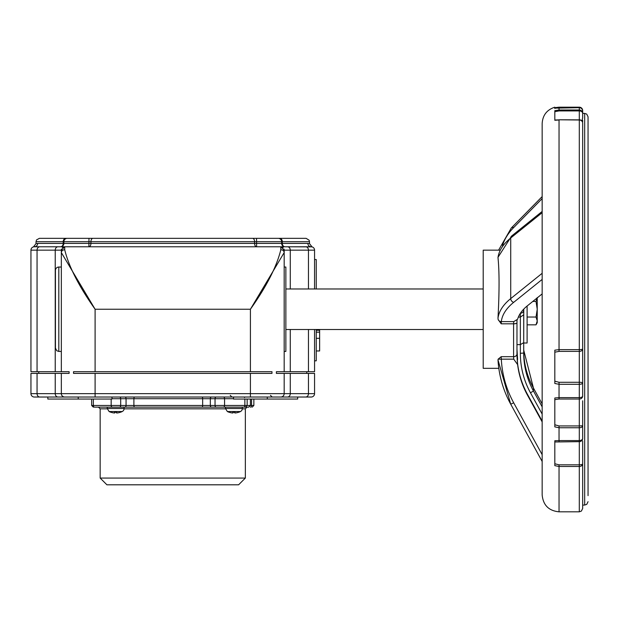 <?xml version="1.0" encoding="UTF-8"?>
<svg xmlns="http://www.w3.org/2000/svg" width="619" height="619" viewBox="0 0 619 619"><rect width="100%" height="100%" fill="white"/><g stroke="black" fill="none" stroke-linecap="round" stroke-linejoin="round"><path stroke-width="0.93" d="M316.255 330.283L319.628 330.283L319.628 350.965L316.255 350.965M316.255 332.155L319.628 332.155M314.56 259.539L316.255 259.539L316.255 288.98M316.255 329.501L316.255 360.831L314.56 360.831M37.658 243.399L36.018 243.615L33.488 246.88L34.324 246.78A3.374 3.335 -90 0 0 37.658 243.399L63.208 243.399A3.374 2.708 -90 0 1 60.5 246.78A3.374 3.374 90 0 0 63.873 243.399L63.208 243.399L63.208 241.712L309.5 241.712L309.152 240.226L306.126 238.338L39.392 238.338L36.536 239.901L36.018 241.712L63.208 241.712A3.374 2.708 -90 0 1 65.908 238.338M271.509 238.338L279.602 238.338A3.374 2.708 90 0 1 282.31 241.712L282.31 243.399L281.637 243.399A3.374 3.374 -90 0 0 285.019 246.78L280.802 246.78L285.019 246.78A3.374 2.708 90 0 1 282.31 243.399L307.852 243.399A3.374 3.335 -90 0 0 311.187 246.78L285.019 246.78L312.022 246.88L309.5 243.615L307.852 243.399M89.198 238.338L104.387 238.338M241.124 238.338L256.32 238.338M278.264 238.338A3.374 3.374 -90 0 1 281.637 241.712L281.637 243.399L254.587 243.399A3.374 2.019 -90 0 0 256.614 246.78L256.545 238.338M252.567 238.338A3.374 2.019 -90 0 1 254.587 241.712L254.587 243.399L88.935 243.399L88.904 246.78A3.374 2.019 90 0 0 90.923 243.399L90.923 241.712A3.374 2.019 90 0 1 92.943 238.338M60.5 246.78L34.324 246.78A3.374 3.374 0 0 0 30.95 250.153A3.374 3.374 0 0 1 34.324 246.78L280.802 246.78L284.175 250.153A3.374 3.374 0 0 0 283.997 249.07A3.374 3.374 0 0 1 284.175 250.153L290.28 250.153A3.374 2.762 -90 0 0 287.518 246.78L280.802 246.78L280.802 249.767A3.374 2.809 -0 0 1 284.175 252.575L284.175 250.153M57.211 246.78L64.716 246.78A3.374 3.374 0 0 0 62.395 247.701M58.805 267.037A3.374 3.374 0 0 0 55.431 270.41L55.431 348.071L56.739 350.733L58.805 351.445L58.805 267.037L61.335 267.037L61.335 252.575L95.102 309.237C78.884 286.318 68.755 266.495 64.716 249.767A3.374 2.809 180 0 0 61.335 252.575L61.335 371.702L69.127 371.702L69.127 373.389L30.95 373.389L30.95 393.653A3.374 3.374 0 0 0 34.324 397.027A3.374 3.374 0 0 1 30.95 393.653A3.374 3.374 0 0 0 34.324 397.027L64.716 397.027A3.374 3.374 0 0 1 61.335 393.653L61.335 373.389L61.335 393.653L30.95 393.653M280.802 249.767C276.755 266.487 266.627 286.318 250.416 309.237L284.175 252.575L284.175 267.037L285.862 267.037L285.862 351.445L284.175 351.445L284.175 371.702L284.175 252.575M283.123 247.701A3.374 3.374 0 0 0 280.802 246.78A3.374 3.374 0 0 1 283.123 247.701M314.56 288.98L314.56 250.153A3.374 3.374 0 0 0 311.187 246.78L287.518 246.78M314.56 250.153A3.374 3.374 0 0 0 311.187 246.78A3.374 3.374 0 0 1 314.56 250.153L308.455 250.153A3.374 2.762 -90 0 0 305.693 246.78M30.95 250.153A3.374 3.374 0 0 1 34.324 246.78A3.374 3.374 0 0 0 30.95 250.153L30.95 371.702L30.95 250.153L61.335 250.153A3.374 3.374 0 0 1 61.521 249.07M61.335 252.575L61.335 250.153L64.716 246.78L64.716 249.767M95.102 373.389L73.529 373.389L73.529 371.702L271.981 371.702L271.981 373.389L95.102 373.389L95.102 393.653L61.335 393.653A3.374 3.374 0 0 0 64.716 397.027L280.802 397.027A3.374 3.374 0 0 0 284.175 393.653L284.175 373.389L276.391 373.389L276.391 371.702L314.56 371.702L314.56 329.501M280.802 397.027A3.374 3.374 0 0 0 284.175 393.653A3.374 3.374 0 0 1 280.802 397.027L311.187 397.027A3.374 3.374 0 0 0 314.56 393.653L314.56 373.389L284.175 373.389M314.56 373.389L314.56 393.653A3.374 3.374 0 0 1 311.187 397.027A3.374 3.374 0 0 0 314.56 393.653L308.455 393.653A3.374 2.762 90 0 1 305.693 397.027M111.985 397.027L111.985 399.054L47.833 399.054L47.833 397.027L95.102 397.027L95.102 393.653L250.416 393.653L250.416 373.389M281.452 397.027L280.724 397.027M279.409 397.027L282.233 397.027M289.259 397.027L282.094 397.027M30.95 371.702L61.335 371.702L61.335 351.445L58.805 351.445M306.776 371.702L306.776 373.389M38.734 371.702L38.734 373.389M498.133 319.512A3.374 3.025 6.5 0 0 501.32 321.617L501.197 323.814L498.133 319.512L497.993 318.174C499.409 291.773 499.409 271.571 497.993 257.558L498.133 256.916L497.993 257.558A105.013 46.293 0 0 1 510.721 237.982A3.374 2.662 -128.8 0 1 511.565 236.071L542.159 211.45M542.159 212.681L510.721 237.982L510.721 298.598L542.159 273.296L542.159 458.075M510.721 404.192L497.993 359.887L498.133 359.167L501.197 356.676L501.32 359.159L498.133 359.167L497.993 359.887A105.013 104.773 180 0 0 510.721 404.184L542.159 461.457L510.721 404.192L513.685 402.799A101.632 101.408 -0 0 1 501.32 359.159L513.739 359.159L517.616 364.583A85.855 85.67 180 0 0 527.52 395.232L542.159 421.895M513.592 356.706A3.374 2.685 0 0 0 516.973 354.022L516.973 353.967A3.374 2.708 180 0 1 513.592 356.676L513.739 359.159M516.973 353.967L516.973 322.901A3.374 0.874 180 0 1 513.592 323.776L513.592 356.676L501.197 356.676M517.616 364.583L516.973 353.294A85.855 85.67 180 0 0 527.52 394.442L542.159 421.106M516.973 322.901L517.012 320.038L516.973 322.901M542.159 293.901L527.52 305.685A85.855 37.852 -0 0 0 517.616 319.226L513.739 321.617L513.592 323.776M518.358 317.083L520.347 317.083L520.347 353.294L523.72 353.07L523.72 342.671L520.347 344.628L516.973 344.628L516.973 320.069M542.159 147.175L542.159 188.555M520.347 313.353L520.347 317.083L523.72 314.816L523.72 310.227A3.374 3.033 180 0 1 520.409 313.253M523.72 342.671L523.72 314.816M527.102 306.026L527.102 343.003L523.72 343.003L523.775 309.098M582.672 383.029L582.672 396.137A3.374 1.47 180 0 1 579.299 397.615L579.299 399.031A3.374 2.886 0 0 0 582.672 396.137L582.672 383.029A3.374 0.751 180 0 0 579.299 382.279L579.299 384.283A3.374 1.253 0 0 0 582.672 383.029L582.672 348.969A3.374 0.673 180 0 1 579.299 349.642L579.299 351.399A3.374 2.437 0 0 0 582.672 348.969L582.672 123.158A3.374 3.374 0 0 0 579.299 119.784L579.299 120.001A3.374 3.157 0 0 1 582.672 123.158M582.672 425.771L582.672 438.399A3.374 2.19 180 0 1 579.299 440.589L579.299 441.656A3.374 3.257 0 0 0 582.672 438.399L582.672 425.771L579.299 425.934L579.299 427.744A3.374 1.973 0 0 0 582.672 425.771L582.672 400.803M579.299 119.869L559.034 119.784L579.299 120.001L579.299 349.642L559.034 349.642L554.817 350.168L554.817 352.18L559.034 351.399L559.034 120.001L554.817 120.272L554.817 110.646L554.817 111.691L559.034 110.917L559.034 109.996L554.817 110.646M579.299 107.698L579.299 110.917A3.374 2.406 0 0 1 582.672 113.323A3.374 3.319 180 0 0 579.299 109.996L559.034 109.996L559.034 107.683L579.299 107.698A3.374 3.358 0 0 1 582.672 111.056L582.672 113.842M579.299 107.683L554.817 108.147L559.034 107.598L579.299 107.598A3.374 2.956 0 0 1 582.672 110.553A3.374 3.366 0 0 0 579.299 107.188L579.299 107.683A3.374 3.374 0 0 1 582.672 111.056L582.672 117.896L581.914 121.022M582.672 505.073L584.676 505.073L584.676 113.409L582.672 113.409L582.672 110.553A3.374 3.374 0 0 0 579.299 107.18L559.034 107.18L554.817 107.675L559.034 107.18L559.034 107.598M582.672 120.326L582.672 121.626M582.672 124.133L582.672 143.894M554.817 108.139L554.817 107.675L554.817 108.139M559.034 441.656L559.034 440.589L554.817 440.743L554.817 441.974L579.299 441.656L579.299 511.82L581.403 511.077L582.672 508.447L582.672 463.863A3.374 0.975 180 0 1 579.299 464.83L559.034 464.83L554.817 463.755L554.817 465.65L559.034 466.478L559.034 511.82C548.782 510.822 543.157 505.197 542.159 494.937L542.159 123.545C542.67 115.219 546.886 109.772 554.817 107.195L554.817 108.565L554.817 108.163L559.034 107.698M582.672 440.991L582.672 463.863A3.374 2.623 0 0 1 579.299 466.478L559.034 466.478L559.034 464.83M559.034 382.279L554.817 381.188L554.817 383.478L559.034 384.283L579.299 384.283L579.299 397.615L559.034 397.615L554.817 398.002L554.817 399.65L559.034 399.031L559.034 382.279L579.299 382.279L579.299 351.399L559.034 351.399M559.034 425.934L554.817 424.773L554.817 426.87L559.034 427.744L579.299 427.744L579.299 440.589L559.034 440.589L559.034 425.934L579.299 425.934L579.299 399.031L559.034 399.031M554.817 465.65L554.817 440.743M554.817 426.87L554.817 398.002M554.817 383.478L554.817 350.168M588.05 469.086L588.05 476.955M588.05 495.641L588.05 116.79L586.704 114.089L584.676 113.409M588.05 221.13L588.05 224.767M588.05 484.236L588.05 485.257M588.05 253.736L588.05 255.067M588.05 238.439L588.05 242.075M588.05 244.613L588.05 246.06M588.05 234.593L588.05 237.967M542.159 278.596L542.159 279.424L513.685 302.343A3.374 2.662 51.2 0 1 510.721 298.598A105.013 46.293 180 0 0 497.993 318.174M500.044 250.153L483.207 250.153L483.207 368.328L498.821 368.328M95.063 407.155L225.254 407.155M242.331 408.842L245.348 408.842L245.348 478.061L100.162 478.061L100.162 408.842L98.475 407.155L102.282 407.155M134.741 397.027A1.687 0.843 90 0 0 133.89 398.713L133.89 405.468A1.687 0.843 -90 0 0 134.741 407.155L248.722 407.155L250.416 405.468L91.651 405.468L93.345 407.155M253.86 399.054L253.86 405.468L251.562 405.468A1.687 1.114 -90 0 1 250.447 407.155L250.912 407.155M245.348 408.842L247.035 407.155L242.346 407.155L242.346 408.509A3.374 3.374 0 0 1 240.466 411.534L227.351 411.534A14.825 14.825 0 0 0 228.968 412.215L229.548 411.983M124.945 397.027A1.687 1.114 90 0 1 126.059 398.713L126.059 405.468A1.687 1.114 -90 0 1 124.945 407.155L107.226 407.155L107.226 408.509L109.114 411.534L122.229 411.534A3.374 3.374 0 0 0 124.11 408.509L107.226 408.509M100.162 478.061L106.917 484.809L238.594 484.809L245.348 478.061M233.533 397.027L233.533 399.054L297.685 399.054L297.685 397.027M238.269 411.983L238.717 412.215A14.81 14.694 134 0 1 235.375 412.966L234.779 412.966A14.81 1.339 -95 0 0 235.019 412.215L232.798 412.215A14.81 1.339 95 0 0 233.03 412.966L232.442 412.966A14.81 14.694 -134 0 1 229.1 412.215L228.968 412.215M234.779 412.966L234.717 412.246L234.779 412.966L235.375 412.966A14.81 14.694 134 0 0 238.64 412.246M229.177 412.246A14.81 14.694 -134 0 0 232.442 412.966M120.024 411.983L120.481 412.215A14.81 14.694 134 0 1 117.138 412.966L116.542 412.966A14.81 1.339 -95 0 0 116.782 412.215L114.554 412.215A14.81 1.339 95 0 0 114.794 412.966L114.198 412.966A14.81 14.694 -134 0 1 110.863 412.215L111.312 411.983M116.542 412.966L116.48 412.246L116.542 412.966L117.138 412.966A14.81 14.694 134 0 0 120.403 412.246M110.94 412.246A14.81 14.694 -134 0 0 114.198 412.966M536.023 324.836L537.23 320.936L537.23 322.747L536.023 324.836L527.102 324.836M537.23 297.871L537.23 309.237L536.023 301.445L537.23 297.546M536.023 317.036L537.23 309.237L537.23 320.936L536.023 317.036L527.102 317.036M532.789 301.445L536.023 301.445M316.255 338.33L319.628 338.33M67.254 238.338A3.374 3.374 90 0 0 63.873 241.712L63.873 243.399L88.935 243.399L88.974 238.338M290.28 288.98L290.28 250.153L308.455 250.153L308.455 288.98M37.055 371.702L37.055 250.153A3.374 2.762 -90 0 1 39.825 246.78M55.23 371.702L55.23 250.153A3.374 2.762 -90 0 1 58 246.78M95.102 371.702L95.102 309.237L250.416 309.237L250.416 371.702M39.825 397.027A3.374 2.762 -90 0 1 37.055 393.653L37.055 373.389M58 397.027A3.374 2.762 -90 0 1 55.23 393.653L55.23 373.389M64.716 397.027A3.374 3.374 0 0 1 61.335 393.653M250.416 397.027L250.416 393.653L290.28 393.653L290.28 373.389M287.518 397.027A3.374 2.762 -90 0 0 290.28 393.653L308.455 393.653L308.455 373.389M308.455 329.501L308.455 371.702M290.28 371.702L290.28 329.501M498.605 250.153L511.279 228.001A3.374 2.461 44.5 0 1 513.685 227.56L542.159 198.606M502.489 245.743A101.632 56.6 180 0 1 513.685 227.56M513.739 321.617L501.32 321.617A101.632 44.8 0 0 1 501.359 321.284A101.632 44.8 0 0 1 513.685 302.343M542.159 454.671L513.685 402.799M516.973 322.986A3.374 0.836 180 0 1 513.592 323.814L501.197 323.814M520.347 353.294A82.482 82.296 180 0 0 530.483 392.825L542.159 414.088M530.483 392.825L533.446 390.984L533.446 388.036L542.159 403.905L533.446 388.036L523.72 350.13A79.108 78.93 180 0 0 533.446 388.036L533.439 388.028M542.159 406.853L533.446 390.984A79.108 78.93 0 0 1 523.72 353.07M559.034 110.917L579.299 110.917L579.299 119.784M579.299 107.188L559.034 107.188M559.034 119.869L554.817 120.024M527.52 394.442L527.52 395.232M94.599 407.155A1.687 1.269 -90 0 1 93.337 405.468L93.337 399.054M112.434 407.155A1.687 1.269 -90 0 1 111.165 405.468L111.165 399.054M119.575 407.155A1.687 1.114 -90 0 0 120.69 405.468L120.69 398.713L233.533 398.713M202.003 407.155A1.687 0.65 -90 0 0 202.653 405.468L202.653 398.713A1.687 0.65 90 0 0 202.003 397.027M211.597 407.155A1.687 1.269 -90 0 1 210.328 405.468L210.328 398.713A1.687 1.269 90 0 1 211.597 397.027M216.31 407.155A1.687 1.269 -90 0 1 215.041 405.468L215.041 398.713A1.687 1.269 90 0 1 216.31 397.027M223.451 407.155A1.687 1.114 -90 0 0 224.565 405.468L224.565 398.713A1.687 1.114 90 0 0 223.451 397.027M243.747 407.155A1.687 1.114 -90 0 0 244.861 405.468L244.861 399.054M251.562 399.054L251.562 405.468L250.416 405.468L250.416 399.054M124.094 408.842L225.486 408.842M100.162 408.842L107.249 408.842M243.747 397.027A1.687 1.114 90 0 1 244.567 397.568M119.575 397.027A1.687 1.114 90 0 1 120.69 398.713L111.985 398.713M112.434 397.027A1.687 1.269 90 0 0 111.985 397.135M242.346 408.509L225.471 408.509L227.351 411.534M233.03 412.966L233.1 412.246L233.038 412.966M114.794 412.966L114.855 412.246L114.801 412.966M309.5 243.615L309.5 241.712M36.018 243.615L36.018 241.712M270.48 395.34L272.174 397.027M230.237 395.34L231.924 397.027M285.862 329.501L483.207 329.501M285.862 288.98L483.207 288.98M516.973 349.178L517.608 359.538M497.993 257.334L511.565 236.071M511.279 228.001L542.159 196.594M559.034 511.82L579.299 511.82M584.676 505.073L586.766 504.346L588.05 501.692M247.159 399.054L247.159 405.468L245.464 407.155M253.86 405.468L252.173 407.155M91.651 399.054L91.651 405.468M78.218 399.054L78.218 397.027M267.292 399.054L267.292 397.027M232.806 412.246L235.011 412.246M238.849 412.215A14.825 14.825 0 0 0 240.466 411.534M225.471 408.509L225.471 407.155M114.569 412.246L116.767 412.246L114.569 412.246M109.114 411.534A14.825 14.825 0 0 0 110.731 412.215M120.604 412.215A14.825 14.825 0 0 0 122.229 411.534M124.11 408.509L124.11 407.155"/></g></svg>

